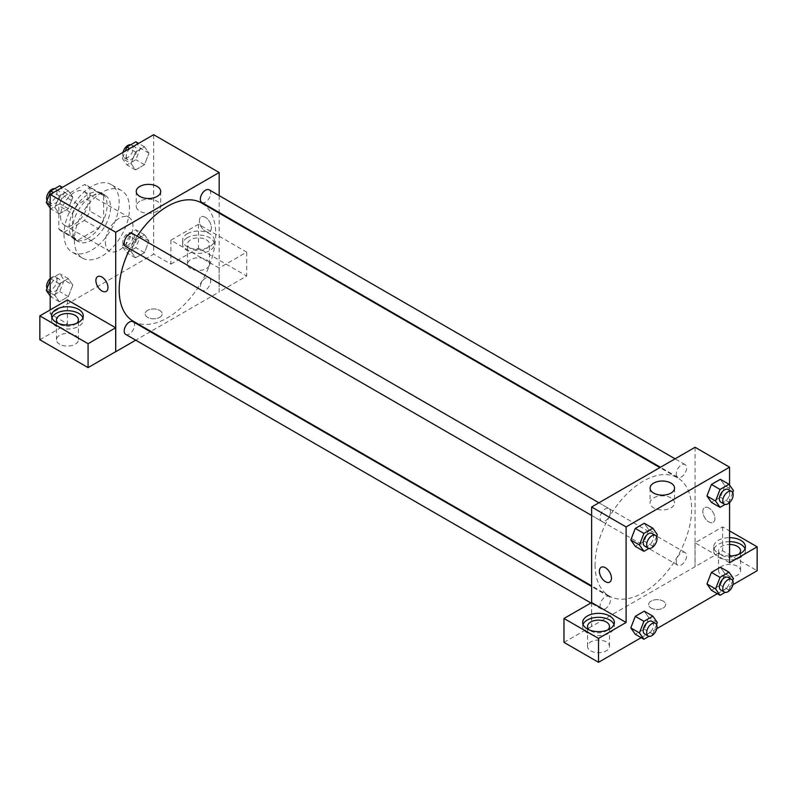 <?xml version="1.0" encoding="UTF-8"?>
<svg xmlns="http://www.w3.org/2000/svg" width="797" height="797" viewBox="0 0 797 797"><rect width="100%" height="100%" fill="white"/><g stroke="black" fill="none" stroke-linecap="round" stroke-linejoin="round"><path stroke-width="0.6" stroke-dasharray="3.98 2.99" d="M105.373 242.208A19.507 11.268 120 0 0 109.408 251.135A19.507 11.268 120 0 0 128.925 239.877A19.507 11.268 120 0 0 128.925 217.352A19.507 11.268 120 0 0 113.891 222.572A19.507 11.268 120 0 0 105.373 242.208M60.542 216.326A19.507 11.268 120 0 0 64.577 225.252A19.507 11.268 120 0 0 84.093 213.995A19.507 11.268 120 0 0 84.093 191.469A19.507 11.268 120 0 0 69.06 196.69A19.507 11.268 120 0 0 60.542 216.326M64.218 196.281L84.452 184.595A26.201 15.123 120 0 1 87.431 185.671A26.201 15.123 120 0 1 89.852 187.713L89.852 211.085A26.201 15.123 120 0 1 84.452 220.44L64.218 232.116A26.201 15.123 120 0 1 61.239 231.05A26.201 15.123 120 0 1 58.819 228.998L58.819 205.636A26.201 15.123 120 0 1 64.218 196.281L78.016 204.241L98.25 192.565L84.452 184.595M84.452 220.44L98.25 228.4L78.016 240.086L64.218 232.116M58.819 228.998L72.607 236.968L72.607 213.596L58.819 205.636M72.607 236.968A26.201 15.123 120 0 0 75.028 239.01A26.201 15.123 120 0 0 78.016 240.086M98.25 228.4A26.201 15.123 120 0 0 103.65 219.045L89.852 211.085M98.25 192.565A26.201 15.123 120 0 1 101.229 193.631A26.201 15.123 120 0 1 103.65 195.683L103.65 219.045M78.016 204.241A26.201 15.123 120 0 0 72.607 213.596M88.128 238.223A26.819 15.482 -60 0 1 74.719 239.548A26.819 15.482 -60 0 1 74.719 208.575A26.819 15.482 -60 0 1 101.538 193.093A26.819 15.482 -60 0 1 105.652 214.582A26.819 15.482 -60 0 1 88.128 238.223M91.575 240.216A26.819 15.482 120 0 0 109.099 216.575A26.819 15.482 120 0 0 104.995 195.086A26.819 15.482 120 0 0 84.323 202.269A26.819 15.482 120 0 0 72.607 229.267A26.819 15.482 120 0 0 78.166 241.541A26.819 15.482 120 0 0 91.575 240.216M103.65 195.683L89.852 187.713M63.989 234.238A39.013 22.525 120 0 0 72.069 252.101A39.013 22.525 120 0 0 111.082 229.576A39.013 22.525 120 0 0 111.082 184.525A39.013 22.525 120 0 0 81.025 194.976A39.013 22.525 120 0 0 63.989 234.238M74.34 240.216A39.013 22.525 120 0 0 82.42 258.079A39.013 22.525 120 0 0 121.433 235.553A39.013 22.525 120 0 0 121.433 190.503A39.013 22.525 120 0 0 91.366 200.954A39.013 22.525 120 0 0 74.34 240.216M153.652 134.693L153.652 254.153L50.191 313.879L50.191 309.903M72.816 285.057L68.333 296.604L59.377 301.774L54.893 295.398L59.377 283.852L68.333 278.681L72.816 285.057L68.333 296.604L59.377 301.774L54.893 295.398L59.377 283.852L68.333 278.681L72.816 285.057L64.188 280.076L59.715 291.622L50.749 296.803L50.191 296.006M131.037 251.444L135.52 239.897L144.476 234.726L148.959 241.093L144.476 252.639L135.52 257.81L131.037 251.444L135.52 239.897L144.476 234.726L148.959 241.093L144.476 252.639L135.52 257.81L131.037 251.444L122.419 246.462L126.892 234.916L135.859 229.745L140.332 236.121L135.859 247.668L126.892 252.838L122.419 246.462M131.037 163.515L135.52 151.968L144.476 146.797L148.959 153.173L144.476 164.72L135.52 169.891L131.037 163.515L135.52 151.968L144.476 146.797L148.959 153.173L144.476 164.72L135.52 169.891L131.037 163.515L122.419 158.543L125.318 151.051M54.893 207.479L59.377 195.932L68.333 190.762L72.816 197.128L68.333 208.675L59.377 213.855L54.893 207.479L59.377 195.932L68.333 190.762L72.816 197.128L68.333 208.675L59.377 213.855L54.893 207.479L50.191 204.769M205.377 217.322A8.538 4.931 -120 0 0 201.113 216.894A8.538 4.931 -120 0 0 201.113 226.746A8.538 4.931 -120 0 0 209.651 231.678A8.538 4.931 -120 0 0 210.956 224.844A8.538 4.931 -120 0 0 205.377 217.322A8.538 4.931 60 0 1 210.956 224.844A8.538 4.931 60 0 1 209.641 231.678A8.538 4.931 60 0 1 201.113 226.756A8.538 4.931 60 0 1 201.113 216.894A8.538 4.931 60 0 1 205.377 217.322M219.115 268.061L170.897 240.216L198.483 224.286L246.711 252.131L219.115 268.061L219.175 291.981L150.902 331.403M170.897 240.216L170.897 264.106L153.652 254.153M219.175 195.614L219.175 212.5M219.175 213.138L219.175 291.981M187.275 233.74A15.85 9.156 180 0 1 204.55 231.758A15.85 9.156 180 0 1 214.333 240.216A15.85 9.156 180 0 1 198.483 249.371A15.85 9.156 180 0 1 182.633 240.216A15.85 9.156 180 0 1 187.275 233.74M187.275 237.725A15.85 9.156 0 0 0 182.633 244.201A15.85 9.156 0 0 0 198.483 253.346A15.85 9.156 0 0 0 214.333 244.201A15.85 9.156 0 0 0 204.55 235.743A15.85 9.156 0 0 0 187.275 237.725M206.244 239.718A10.969 6.336 180 0 1 209.462 244.201A10.969 6.336 180 0 1 202.687 250.049A10.969 6.336 180 0 1 190.722 248.674A10.969 6.336 180 0 1 187.514 244.201A10.969 6.336 180 0 1 194.289 238.343A10.969 6.336 180 0 1 206.244 239.718M190.722 268.589A10.969 6.336 180 0 1 187.514 264.106A10.969 6.336 180 0 1 198.483 257.77A10.969 6.336 180 0 1 209.462 264.106A10.969 6.336 180 0 1 202.687 269.964A10.969 6.336 180 0 1 190.722 268.589M246.711 252.131L246.711 276.021L219.115 291.951M198.483 224.286L198.483 248.176L246.711 276.021M170.897 264.106L198.483 248.176M139.834 201.252A12.234 7.063 0 0 0 136.247 206.244A12.234 7.063 0 0 0 148.481 213.307A12.234 7.063 0 0 0 160.715 206.244A12.234 7.063 0 0 0 153.163 199.728A12.234 7.063 0 0 0 139.834 201.252M67.436 299.941L67.436 323.841L50.191 313.879M106.19 291.413L106.19 291.403A8.538 4.931 -120 0 0 106.19 281.55A8.538 4.931 -120 0 0 97.662 276.629L97.652 276.629M51.964 317.864A15.85 9.156 0 0 0 51.586 319.856A15.85 9.156 0 0 0 67.436 329.012A15.85 9.156 0 0 0 83.286 319.856A15.85 9.156 0 0 0 82.908 317.864M76.602 323.343A10.969 6.336 180 0 1 59.675 324.339A10.969 6.336 180 0 1 58.271 323.343M59.675 344.244A10.969 6.336 180 0 1 56.467 339.771A10.969 6.336 180 0 1 67.436 333.435A10.969 6.336 180 0 1 78.415 339.771A10.969 6.336 180 0 1 71.64 345.619A10.969 6.336 180 0 1 59.675 344.244M67.436 323.841L39.85 339.771M159.689 317.365A8.538 4.931 0 0 0 162.19 313.879A8.538 4.931 0 0 0 153.652 308.957A8.538 4.931 0 0 0 145.114 313.879A8.538 4.931 0 0 0 150.384 318.431A8.538 4.931 0 0 0 159.689 317.365A8.538 4.931 180 0 1 150.384 318.431A8.538 4.931 180 0 1 145.114 313.879A8.538 4.931 180 0 1 153.652 308.957A8.538 4.931 180 0 1 162.19 313.879A8.538 4.931 180 0 1 159.689 317.365M150.344 331.721L135.719 340.17M125.717 246.472A7.312 4.224 120 0 0 131.356 244.51A7.312 4.224 120 0 0 134.544 237.147A7.312 4.224 120 0 0 133.029 233.8M210.687 281.112A7.312 4.224 120 0 0 209.173 277.764A7.312 4.224 120 0 0 203.544 279.717A7.312 4.224 120 0 0 200.346 287.079A7.312 4.224 120 0 0 201.86 290.437A7.312 4.224 120 0 0 207.499 288.474A7.312 4.224 120 0 0 210.687 281.112M125.717 334.391A7.312 4.224 120 0 0 131.356 332.439A7.312 4.224 120 0 0 134.544 325.076A7.312 4.224 120 0 0 133.029 321.719M201.86 202.508A7.312 4.224 120 0 0 207.499 200.545A7.312 4.224 120 0 0 210.687 193.183A7.312 4.224 120 0 0 209.173 189.835M133.308 321.251A68.273 39.422 120 0 0 185.92 302.95A68.273 39.422 120 0 0 215.728 234.238A68.273 39.422 120 0 0 201.581 202.986M137.164 236.181A68.273 39.422 120 0 0 129.851 248.853M595.07 564.744A68.273 39.422 120 0 0 609.207 596.007A68.273 39.422 120 0 0 677.49 556.585A68.273 39.422 120 0 0 677.49 477.742A68.273 39.422 120 0 0 624.868 496.033A68.273 39.422 120 0 0 595.07 564.744M610.452 511.903A7.312 4.224 -60 0 1 607.254 519.265A7.312 4.224 -60 0 1 601.615 521.228A7.312 4.224 -60 0 1 601.615 512.78A7.312 4.224 -60 0 1 608.938 508.556A7.312 4.224 -60 0 1 610.452 511.903M676.245 561.845A7.312 4.224 120 0 0 677.759 565.193A7.312 4.224 120 0 0 685.081 560.968A7.312 4.224 120 0 0 685.081 552.52A7.312 4.224 120 0 0 679.442 554.483A7.312 4.224 120 0 0 676.245 561.845M600.101 605.8A7.312 4.224 120 0 0 601.615 609.157A7.312 4.224 120 0 0 608.938 604.933A7.312 4.224 120 0 0 608.938 596.485A7.312 4.224 120 0 0 603.299 598.437A7.312 4.224 120 0 0 600.101 605.8M676.245 473.916A7.312 4.224 120 0 0 677.759 477.264A7.312 4.224 120 0 0 685.081 473.039A7.312 4.224 120 0 0 685.081 464.601A7.312 4.224 120 0 0 679.442 466.554A7.312 4.224 120 0 0 676.245 473.916M591.623 602.582L591.623 626.472L722.61 550.777L757.15 570.722M695.074 447.276L695.074 566.737M651.109 608.051A8.538 4.931 0 0 0 660.404 609.127A8.538 4.931 0 0 0 665.674 604.574A8.538 4.931 0 0 0 657.146 599.643A8.538 4.931 0 0 0 648.609 604.574A8.538 4.931 0 0 0 651.109 608.051A8.538 4.931 180 0 1 648.609 604.564A8.538 4.931 180 0 1 657.146 599.643A8.538 4.931 180 0 1 665.674 604.564A8.538 4.931 180 0 1 660.404 609.117A8.538 4.931 180 0 1 651.109 608.051M721.803 575.205A10.969 6.336 0 0 0 733.758 576.58A10.969 6.336 0 0 0 740.533 570.722A10.969 6.336 0 0 0 729.564 564.386A10.969 6.336 0 0 0 718.585 570.722A10.969 6.336 0 0 0 721.803 575.205M590.756 650.86A10.969 6.336 0 0 0 602.711 652.235A10.969 6.336 0 0 0 609.486 646.377A10.969 6.336 0 0 0 598.517 640.051A10.969 6.336 0 0 0 587.538 646.377A10.969 6.336 0 0 0 590.756 650.86M641.177 637.68L656.758 628.684M717.32 593.715L732.901 584.729M563.977 642.372L591.623 626.472M738.729 554.294A10.969 6.336 180 0 1 721.803 555.29A10.969 6.336 180 0 1 718.585 550.817A10.969 6.336 180 0 1 729.564 544.481M729.564 541.661A15.85 9.156 0 0 0 718.356 544.341A15.85 9.156 0 0 0 713.713 550.817A15.85 9.156 0 0 0 729.564 559.962A15.85 9.156 0 0 0 745.414 550.817A15.85 9.156 0 0 0 745.036 548.824M729.564 555.977A15.85 9.156 180 0 1 713.713 546.832A15.85 9.156 180 0 1 718.356 540.356A15.85 9.156 180 0 1 729.564 537.676M607.683 629.959A10.969 6.336 180 0 1 590.756 630.955A10.969 6.336 180 0 1 589.352 629.959M583.045 624.479A15.85 9.156 0 0 0 582.667 626.472A15.85 9.156 0 0 0 598.517 635.617A15.85 9.156 0 0 0 614.367 626.472A15.85 9.156 0 0 0 613.989 624.479M591.563 602.542L591.563 626.442M729.564 562.762L695.024 542.817L722.61 526.887L729.564 530.902M722.61 526.887L722.61 550.777M695.024 542.817L695.024 566.707M706.949 583.942L711.432 572.395M724.862 573.591L720.388 567.225L724.871 573.581L720.378 585.137L711.422 590.308L720.388 585.137L724.862 573.591L733.489 578.572M724.862 485.672L720.378 497.218L711.422 502.389L720.388 497.218L724.862 485.672L720.388 479.296L724.862 485.672L733.489 490.643M706.949 496.013L711.432 484.466M648.718 529.626L644.235 541.173L635.279 546.353L644.245 541.173L648.718 529.626L644.245 523.26L648.718 529.626L657.346 534.608M630.806 539.977L635.289 528.431M630.806 627.897L635.289 616.36M657.346 622.537L648.718 617.555L644.245 611.179L648.728 617.545M648.718 617.555L644.235 629.102L635.279 634.273L644.245 629.102L648.718 617.555M729.564 485.064L729.564 502.578M670.964 497.916A12.234 7.063 0 0 0 657.635 496.382A12.234 7.063 0 0 0 650.083 502.907A12.234 7.063 0 0 0 662.317 509.97A12.234 7.063 0 0 0 674.551 502.907A12.234 7.063 0 0 0 670.964 497.916M609.685 582.099L609.685 582.089A8.538 4.931 -120 0 0 609.685 572.236A8.538 4.931 -120 0 0 601.147 567.315L601.147 567.315M708.872 508.008A8.538 4.931 -120 0 0 704.608 507.579A8.538 4.931 -120 0 0 704.598 517.442A8.538 4.931 -120 0 0 713.136 522.364A8.538 4.931 -120 0 0 714.451 515.529A8.538 4.931 -120 0 0 708.872 508.008A8.538 4.931 60 0 1 714.441 515.529A8.538 4.931 60 0 1 713.136 522.364A8.538 4.931 60 0 1 704.598 517.442A8.538 4.931 60 0 1 704.598 507.579A8.538 4.931 60 0 1 708.872 508.008M656.559 536.62L652.863 546.154L648.967 548.396M644.723 546.114A7.312 4.224 120 0 0 652.036 541.89A7.312 4.224 120 0 0 652.036 533.442M652.863 546.154L644.245 541.173M732.702 492.666L729.006 502.19L725.121 504.441M720.867 502.16A7.312 4.224 120 0 0 728.189 497.936A7.312 4.224 120 0 0 728.189 489.488M729.006 502.19L720.388 497.218M656.559 624.549L652.863 634.083L648.967 636.325M644.723 634.043A7.312 4.224 120 0 0 652.036 629.819A7.312 4.224 120 0 0 652.036 621.371M652.863 634.083L644.245 629.102M732.702 580.585L729.006 590.119L725.121 592.36M720.867 590.079A7.312 4.224 120 0 0 728.189 585.855A7.312 4.224 120 0 0 728.189 577.407M729.006 590.119L720.388 585.137M59.715 185.781L64.188 192.157L59.715 203.703L50.749 208.874L50.191 208.087M50.062 200.316A7.312 4.224 120 0 0 51.576 203.663A7.312 4.224 120 0 0 58.888 199.439A7.312 4.224 120 0 0 58.888 190.991A7.312 4.224 120 0 0 53.25 192.954A7.312 4.224 120 0 0 50.062 200.316M72.816 197.128L64.188 192.157M68.333 208.675L59.715 203.703M59.377 213.855L50.749 208.874M59.377 195.932L53.479 192.525M68.333 190.762L62.435 187.355M47.053 200.485A7.312 4.224 120 0 0 48.129 201.671A7.312 4.224 120 0 0 55.441 197.447A7.312 4.224 120 0 0 55.441 188.999A7.312 4.224 120 0 0 54.644 188.71M135.859 141.816L140.332 148.192L135.859 159.739L126.892 164.909L122.419 158.543M126.205 156.351A7.312 4.224 120 0 0 127.719 159.699A7.312 4.224 120 0 0 135.032 155.475A7.312 4.224 120 0 0 135.032 147.027A7.312 4.224 120 0 0 129.393 148.989A7.312 4.224 120 0 0 126.205 156.351M148.959 153.173L140.332 148.192M144.476 164.72L135.859 159.739M135.52 169.891L126.892 164.909M135.52 151.968L129.622 148.571M144.476 146.797L138.578 143.39M123.007 152.386A7.312 4.224 120 0 0 122.758 154.359A7.312 4.224 120 0 0 124.272 157.706A7.312 4.224 120 0 0 131.585 153.492A7.312 4.224 120 0 0 131.585 145.044A7.312 4.224 120 0 0 130.788 144.745M50.191 280.305L50.749 278.88L59.715 273.71L64.188 280.076M50.062 288.235A7.312 4.224 120 0 0 51.576 291.592A7.312 4.224 120 0 0 58.888 287.368A7.312 4.224 120 0 0 58.888 278.92A7.312 4.224 120 0 0 53.25 280.873A7.312 4.224 120 0 0 50.062 288.235M68.333 296.604L59.715 291.622M59.377 301.774L50.749 296.803M54.893 295.398L50.191 292.688M59.377 283.852L50.749 278.88M68.333 278.681L59.715 273.71M47.053 288.414A7.312 4.224 120 0 0 48.129 289.6A7.312 4.224 120 0 0 55.441 285.376A7.312 4.224 120 0 0 55.441 276.928A7.312 4.224 120 0 0 50.191 278.492M126.205 244.28A7.312 4.224 120 0 0 127.719 247.628A7.312 4.224 120 0 0 135.032 243.404A7.312 4.224 120 0 0 135.032 234.956A7.312 4.224 120 0 0 129.393 236.918A7.312 4.224 120 0 0 126.205 244.28M148.959 241.093L140.332 236.121M144.476 252.639L135.859 247.668M135.52 257.81L126.892 252.838M135.52 239.897L126.892 234.916M144.476 234.726L135.859 229.745M122.758 242.288A7.312 4.224 120 0 0 124.272 245.635A7.312 4.224 120 0 0 131.585 241.411A7.312 4.224 120 0 0 131.585 232.963A7.312 4.224 120 0 0 125.946 234.926A7.312 4.224 120 0 0 122.758 242.288M64.577 225.252L109.408 251.135M84.093 191.469L128.925 217.352M104.995 195.086L101.538 193.093M78.166 241.541L74.719 239.548M101.229 193.631L87.431 185.671M75.028 239.01L61.239 231.05M121.433 190.503L111.082 184.525M82.42 258.079L72.069 252.101M182.633 240.216L182.633 244.201M214.333 240.216L214.333 244.201M209.462 264.106L209.462 244.201M187.514 264.106L187.514 244.201M136.247 191.439L136.247 206.244M160.715 191.439L160.715 206.244M51.586 315.871L51.586 319.856M83.286 315.871L83.286 319.856M78.415 339.771L78.415 319.856M56.467 339.771L56.467 319.856M677.49 477.742L659.896 467.59M609.207 596.007L591.623 585.855M591.623 515.46L601.615 521.228M598.936 502.787L608.938 508.556M685.081 552.52L209.173 277.764M677.759 565.193L201.86 290.437M608.938 596.485L591.623 586.482M601.615 609.157L590.866 602.95M685.081 464.601L675.079 458.823M677.759 477.264L660.444 467.271M740.533 570.722L740.533 550.817M718.585 570.722L718.585 550.817M713.713 546.832L713.713 550.817M745.414 546.832L745.414 550.817M609.486 646.377L609.486 626.472M587.538 646.377L587.538 626.472M582.667 622.487L582.667 626.472M614.367 622.487L614.367 626.472M650.083 488.093L650.083 502.907M674.551 488.093L674.551 502.907M58.888 190.991L55.441 188.999M51.576 203.663L48.129 201.671M135.032 147.027L131.585 145.044M127.719 159.699L124.272 157.706M58.888 278.92L55.441 276.928M51.576 291.592L48.129 289.6M135.032 234.956L131.585 232.963M127.719 247.628L124.272 245.635"/><path stroke-width="1.2" d="M50.191 309.903L50.191 194.418L153.652 134.693L219.175 172.521L219.175 195.614M219.175 212.5L219.175 213.138M139.834 186.438A12.234 7.063 180 0 1 153.163 184.914A12.234 7.063 180 0 1 160.715 191.439A12.234 7.063 180 0 1 148.481 198.493A12.234 7.063 180 0 1 136.247 191.439A12.234 7.063 180 0 1 139.834 186.438M135.719 340.17L115.714 351.716L115.714 232.246L50.191 194.418M115.714 232.246L219.175 172.521M97.662 276.629A8.538 4.931 -120 0 0 96.347 283.463A8.538 4.931 -120 0 0 101.926 290.985A8.538 4.931 60 0 1 96.347 283.463A8.538 4.931 60 0 1 97.652 276.629A8.538 4.931 60 0 1 106.19 281.55A8.538 4.931 60 0 1 106.19 291.413A8.538 4.931 60 0 1 101.926 290.985A8.538 4.931 -120 0 0 106.19 291.403M115.665 327.786L67.436 299.941L39.85 315.871L88.078 343.716L115.665 327.786L115.714 351.716M56.228 309.405A15.85 9.156 180 0 1 73.503 307.423A15.85 9.156 180 0 1 83.286 315.871A15.85 9.156 180 0 1 67.436 325.027A15.85 9.156 180 0 1 51.586 315.871A15.85 9.156 180 0 1 56.228 309.405M82.908 317.864A15.85 9.156 0 0 0 71.869 311.069A15.85 9.156 0 0 0 56.228 313.38A15.85 9.156 0 0 0 51.964 317.864M58.271 323.343A10.969 6.336 180 0 1 56.467 319.856A10.969 6.336 180 0 1 63.242 313.998A10.969 6.336 180 0 1 75.197 315.373A10.969 6.336 180 0 1 78.415 319.856A10.969 6.336 180 0 1 76.602 323.343M88.078 343.716L88.078 367.606L115.665 351.676M39.85 315.871L39.85 339.771L88.078 367.606M150.902 331.403L150.344 331.721M598.936 502.787L133.029 233.8A7.312 4.224 120 0 0 125.717 238.024A7.312 4.224 120 0 0 125.717 246.472L591.623 515.46M591.623 586.482L133.029 321.719A7.312 4.224 120 0 0 127.39 323.682A7.312 4.224 120 0 0 124.202 331.044A7.312 4.224 120 0 0 125.717 334.391L590.866 602.95M675.079 458.823L209.173 189.835A7.312 4.224 120 0 0 203.544 191.798A7.312 4.224 120 0 0 200.346 199.16A7.312 4.224 120 0 0 201.86 202.508L660.444 467.271M659.896 467.59L201.581 202.986A68.273 39.422 120 0 0 137.164 236.181M129.851 248.853A68.273 39.422 120 0 0 119.171 289.988A68.273 39.422 120 0 0 133.308 321.251L591.623 585.855M591.623 602.582L563.977 618.472L598.517 638.417L626.103 622.487L591.623 602.582L591.623 507.012L695.074 447.276L729.564 467.191L729.564 485.064M563.977 618.472L563.977 642.372L598.517 662.307L641.177 637.68M656.758 628.684L717.32 593.715M732.901 584.729L757.15 570.722L757.15 546.832L729.564 562.762L729.564 502.578M729.564 544.481A10.969 6.336 180 0 1 737.325 546.334A10.969 6.336 180 0 1 740.533 550.817A10.969 6.336 180 0 1 738.729 554.294M745.036 548.824A15.85 9.156 0 0 0 729.564 541.661M729.564 537.676A15.85 9.156 180 0 1 745.414 546.832A15.85 9.156 180 0 1 729.564 555.977M589.352 629.959A10.969 6.336 180 0 1 587.538 626.472A10.969 6.336 180 0 1 598.517 620.136A10.969 6.336 180 0 1 609.486 626.472A10.969 6.336 180 0 1 607.683 629.959M613.989 624.479A15.85 9.156 0 0 0 602.94 617.685A15.85 9.156 0 0 0 587.309 619.996A15.85 9.156 0 0 0 583.045 624.479M587.309 616.021A15.85 9.156 180 0 1 604.584 614.039A15.85 9.156 180 0 1 614.367 622.487A15.85 9.156 180 0 1 598.517 631.642A15.85 9.156 180 0 1 582.667 622.487A15.85 9.156 180 0 1 587.309 616.021M598.517 638.417L598.517 662.307M729.564 530.902L757.15 546.832M720.05 577.367L711.422 572.395L720.388 567.225L711.422 572.395L706.949 583.942L711.422 590.308L706.949 583.942L715.567 588.913L720.05 577.367L729.006 572.196L733.489 578.572L732.702 580.585M725.121 504.441L720.05 507.37L711.422 502.389L706.939 496.023L711.422 484.466L720.388 479.296L711.422 484.466L720.05 489.448L729.006 484.277L733.489 490.643L732.702 492.666M648.967 548.396L643.906 551.325L635.279 546.353L630.796 539.987M643.906 551.325L639.423 544.959L643.906 533.412L635.279 528.431L644.245 523.26L635.279 528.431L630.806 539.977L635.279 546.353M648.967 636.325L643.906 639.254L639.423 632.878L643.906 621.331L635.279 616.35L644.245 611.179L635.279 616.35L630.806 627.897L635.279 634.273L630.796 627.916M626.103 622.487L626.103 526.917L729.564 467.191M670.964 483.102A12.234 7.063 180 0 1 674.551 488.093A12.234 7.063 180 0 1 662.317 495.156A12.234 7.063 180 0 1 650.083 488.093A12.234 7.063 180 0 1 657.635 481.567A12.234 7.063 180 0 1 670.964 483.102M626.103 526.917L591.623 507.012M601.147 567.315A8.538 4.931 -120 0 0 599.842 574.149A8.538 4.931 -120 0 0 605.421 581.671A8.538 4.931 60 0 1 599.842 574.149A8.538 4.931 60 0 1 601.147 567.315A8.538 4.931 60 0 1 609.685 572.236A8.538 4.931 60 0 1 609.685 582.099A8.538 4.931 60 0 1 605.411 581.671A8.538 4.931 -120 0 0 609.685 582.089M643.906 533.412L652.863 528.232L657.346 534.608L656.559 536.62M655.493 535.435L652.036 533.442A7.312 4.224 120 0 0 646.407 535.405A7.312 4.224 120 0 0 643.209 542.767A7.312 4.224 120 0 0 644.723 546.114L648.17 548.107A7.312 4.224 120 0 0 655.493 543.883A7.312 4.224 120 0 0 655.493 535.435A7.312 4.224 120 0 0 649.854 537.397A7.312 4.224 120 0 0 646.656 544.759A7.312 4.224 120 0 0 648.17 548.107M639.423 544.959L630.806 539.977M652.863 528.232L644.245 523.26M720.05 507.37L715.567 500.994L720.05 489.448M731.636 491.48L728.189 489.488A7.312 4.224 120 0 0 722.55 491.44A7.312 4.224 120 0 0 719.352 498.802A7.312 4.224 120 0 0 720.867 502.16L724.314 504.142A7.312 4.224 120 0 0 731.636 499.918A7.312 4.224 120 0 0 731.636 491.48A7.312 4.224 120 0 0 725.997 493.433A7.312 4.224 120 0 0 722.799 500.795A7.312 4.224 120 0 0 724.314 504.142M711.422 502.389L706.949 496.013L715.567 500.994M729.006 484.277L720.388 479.296M643.906 621.331L652.863 616.161L657.346 622.537L656.559 624.549M655.493 623.364L652.036 621.371A7.312 4.224 120 0 0 646.407 623.334A7.312 4.224 120 0 0 643.209 630.696A7.312 4.224 120 0 0 644.723 634.043L648.17 636.036A7.312 4.224 120 0 0 655.493 631.812A7.312 4.224 120 0 0 655.493 623.364A7.312 4.224 120 0 0 649.854 625.316A7.312 4.224 120 0 0 646.656 632.679A7.312 4.224 120 0 0 648.17 636.036M643.906 639.254L635.279 634.273M639.423 632.878L630.806 627.897M652.863 616.161L644.245 611.179M725.121 592.36L720.05 595.289L715.567 588.913M731.636 579.399L728.189 577.407A7.312 4.224 120 0 0 722.55 579.369A7.312 4.224 120 0 0 719.352 586.731A7.312 4.224 120 0 0 720.867 590.079L724.314 592.071A7.312 4.224 120 0 0 731.636 587.847A7.312 4.224 120 0 0 731.636 579.399A7.312 4.224 120 0 0 725.997 581.362A7.312 4.224 120 0 0 722.799 588.724A7.312 4.224 120 0 0 724.314 592.071M720.05 595.289L711.422 590.308M729.006 572.196L720.388 567.225M50.191 208.087L46.276 202.498L50.749 190.951L59.715 185.781L62.435 187.355M50.191 204.769L46.276 202.498M53.479 192.525L50.749 190.951M54.644 188.71A7.312 4.224 120 0 0 49.334 191.489A7.312 4.224 120 0 0 46.605 198.323A7.312 4.224 120 0 0 47.053 200.485M125.318 151.051L126.892 146.997L135.859 141.816L138.578 143.39M129.622 148.571L126.892 146.997M130.788 144.745A7.312 4.224 120 0 0 123.007 152.386M50.191 296.006L46.276 290.427L50.191 280.305M50.191 292.688L46.276 290.427M50.191 278.492A7.312 4.224 120 0 0 46.605 286.253A7.312 4.224 120 0 0 47.053 288.414"/></g></svg>
